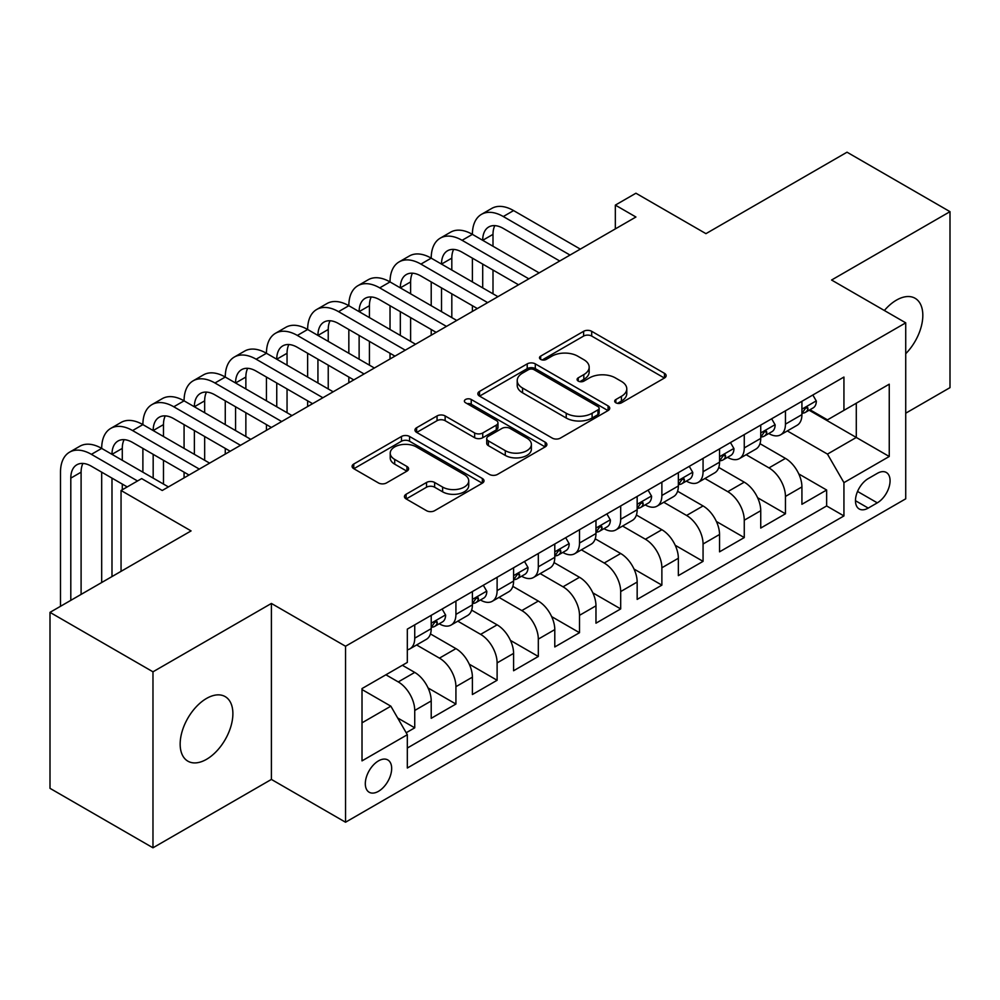 <?xml version="1.0" encoding="UTF-8"?>
<svg xmlns="http://www.w3.org/2000/svg" width="1000" height="1000" viewBox="0 0 1000 1000"><rect width="100%" height="100%" fill="white"/><g stroke="black" fill="none" stroke-linecap="round" stroke-linejoin="round"><path stroke-width="1.5" d="M615.862 402.8A4 2.312 0 0 0 621.525 402.8L664.475 378A5.713 3.3 0 0 0 666.15 375.675A5.713 3.3 0 0 0 664.475 373.338L591.7 331.312A5.713 3.3 0 0 0 583.612 331.312L540.662 356.125A4 2.312 0 0 0 539.487 357.75A4 2.312 0 0 0 540.662 359.387A4 2.312 0 0 0 546.312 359.387L551.875 356.175A18.3 10.562 0 0 1 577.75 356.175L583.812 359.675A18.3 10.562 0 0 1 589.175 367.15A18.3 10.562 0 0 1 583.812 374.613L578.263 377.825A4 2.312 0 0 0 577.087 379.462A4 2.312 0 0 0 578.263 381.1A4 2.312 0 0 0 583.925 381.1L589.475 377.887A18.3 10.562 0 0 1 615.35 377.887L621.413 381.388A18.3 10.562 0 0 1 626.775 388.862A18.3 10.562 0 0 1 621.413 396.325L615.862 399.538A4 2.312 0 0 0 614.688 401.175A4 2.312 0 0 0 615.862 402.8L615.862 399.538M206.525 759.325A37.275 21.525 120 0 0 230.875 726.475A37.275 21.525 120 0 0 225.162 696.6A37.275 21.525 120 0 0 206.525 698.45A37.275 21.525 120 0 0 182.162 731.3A37.275 21.525 120 0 0 187.887 761.175A37.275 21.525 120 0 0 206.525 759.325M905.725 353.713A37.275 21.525 120 0 0 915.088 298.275A37.275 21.525 120 0 0 896.45 300.125A37.275 21.525 120 0 0 884.362 310.5M378.488 791.312A18.637 10.762 120 0 0 390.662 774.887A18.637 10.762 120 0 0 387.812 759.95A18.637 10.762 120 0 0 378.488 760.875A18.637 10.762 120 0 0 366.312 777.3A18.637 10.762 120 0 0 369.175 792.237A18.637 10.762 120 0 0 378.488 791.312M406.125 494.25A5.713 3.3 0 0 0 404.45 496.587A5.713 3.3 0 0 0 406.125 498.913L426.538 510.7A5.713 3.3 0 0 0 434.625 510.7L482.337 483.162A5.713 3.3 0 0 0 484.012 480.825A5.713 3.3 0 0 0 482.337 478.488L409.562 436.475A5.713 3.3 0 0 0 401.475 436.475L353.762 464.025A5.713 3.3 0 0 0 352.088 466.35A5.713 3.3 0 0 0 353.762 468.688L378.425 482.925A5.713 3.3 0 0 0 386.512 482.925L406.938 471.138A5.713 3.3 0 0 0 408.612 468.8A5.713 3.3 0 0 0 406.938 466.475L394.7 459.412A15.3 8.825 0 0 1 390.225 453.162A15.3 8.825 0 0 1 399.663 445.012A15.3 8.825 0 0 1 416.337 446.925L464.25 474.588A15.3 8.825 0 0 1 468.725 480.825A15.3 8.825 0 0 1 459.288 488.988A15.3 8.825 0 0 1 442.612 487.075L434.625 482.463A5.713 3.3 0 0 0 426.538 482.463L406.125 494.25L406.125 498.913M905.725 413.2L950 387.638L950 211.663L847.025 152.2L705.95 233.65L635.925 193.225L615.337 205.113L635.925 217.013L162.237 490.487L141.65 478.6L121.05 490.487L121.05 571.337M152.975 671.812L152.975 847.8L271.4 779.425L271.4 603.45L152.975 671.812L50 612.362L191.075 530.913L121.05 490.487M271.4 603.45L345.538 646.25L905.725 322.837L905.725 498.812L345.538 822.225L345.538 646.25M950 211.663L831.575 280.025L905.725 322.837M552.288 438.113A5.713 3.3 0 0 0 560.363 438.113L608.075 410.562A5.713 3.3 0 0 0 609.75 408.237A5.713 3.3 0 0 0 608.075 405.9L535.3 363.875A5.713 3.3 0 0 0 527.212 363.875L479.513 391.425A5.713 3.3 0 0 0 477.837 393.762A5.713 3.3 0 0 0 479.513 396.087L552.288 438.113M467.163 403.675A4 2.312 0 0 1 471.225 404.237L471.225 399.475L545.212 442.2A5.713 3.3 0 0 1 546.888 444.525A5.713 3.3 0 0 1 545.212 446.863L497.5 474.412A5.713 3.3 0 0 1 489.412 474.412L416.637 432.388L416.637 427.725A5.713 3.3 0 0 0 414.963 430.062A5.713 3.3 0 0 0 416.637 432.388M416.637 427.725L437.05 415.938A5.713 3.3 0 0 1 445.138 415.938L474.65 432.975A5.713 3.3 0 0 0 482.738 432.975L496.287 425.15A5.713 3.3 0 0 0 497.962 422.825A5.713 3.3 0 0 0 496.287 420.487L465.562 402.75A4 2.312 0 0 1 464.387 401.112A4 2.312 0 0 1 466.863 398.975A4 2.312 0 0 1 471.225 399.475M152.975 847.8L50 788.337L50 612.362M406.188 732.75L414.738 727.825L397.638 717.95M385.9 674.788L398.263 681.925A23.3 13.45 60 0 1 414.738 710.462L431.213 700.95L431.213 718.312L455.925 704.038L428.075 687.962M416.613 644.963L439.45 658.138A23.3 13.45 60 0 1 455.925 686.675L472.4 677.163L472.4 694.525L497.113 680.263L469.263 664.175M457.812 621.175L480.637 634.362A23.3 13.45 60 0 1 497.113 662.9L513.587 653.388L513.587 670.75L538.312 656.475L510.45 640.4M499 597.4L521.825 610.575A23.3 13.45 60 0 1 538.312 639.113L554.788 629.6L554.788 646.963L579.5 632.7L551.638 616.613M540.188 573.612L563.025 586.8A23.3 13.45 60 0 1 579.5 615.337L595.975 605.825L595.975 623.188L620.688 608.913L592.825 592.837M581.375 549.837L604.212 563.025A23.3 13.45 60 0 1 620.688 591.562L637.163 582.05L637.163 599.4L661.875 585.138L634.025 569.05M622.562 526.05L645.4 539.237A23.3 13.45 60 0 1 661.875 567.775L678.35 558.263L678.35 575.625L703.062 561.35L675.212 545.275M663.763 502.275L686.587 515.462A23.3 13.45 60 0 1 703.062 544L719.538 534.487L719.538 551.838L744.262 537.575L716.4 521.487M704.95 478.5L727.775 491.675A23.3 13.45 60 0 1 744.262 520.212L760.738 510.7L760.738 528.062L785.45 513.787L785.45 496.438A23.3 13.45 -120 0 0 768.975 467.9L746.137 454.712M757.588 497.713L785.45 513.787M431.213 700.95A23.3 13.45 -120 0 0 414.738 672.412L402.375 665.275M472.4 677.163A23.3 13.45 -120 0 0 455.925 648.625L430.45 633.925M513.587 653.388A23.3 13.45 -120 0 0 497.113 624.85L471.637 610.138M554.788 629.6A23.3 13.45 -120 0 0 538.312 601.062L512.837 586.362M595.975 605.825A23.3 13.45 -120 0 0 579.5 577.288L554.025 562.575M637.163 582.05A23.3 13.45 -120 0 0 620.688 553.513L595.212 538.8M678.35 558.263A23.3 13.45 -120 0 0 661.875 529.725L636.4 515.025M719.538 534.487A23.3 13.45 -120 0 0 703.062 505.95L677.588 491.238M760.738 510.7A23.3 13.45 -120 0 0 744.262 482.163L718.787 467.463M877.3 473.363L868.238 478.6A18.062 10.425 120 0 0 856.438 494.513A18.062 10.425 120 0 0 859.212 508.975A18.062 10.425 120 0 0 868.238 508.088L877.3 502.85A18.062 10.425 120 0 0 889.1 486.938A18.062 10.425 120 0 0 886.325 472.475A18.062 10.425 120 0 0 877.3 473.363M362.013 722.825L390.85 706.175L407.325 734.712L407.325 768.012L843.938 515.938L843.938 482.638L827.463 454.1L787.325 430.938M407.325 734.712L362.013 760.875L362.013 688.575L407.325 662.425L407.325 629.125L843.938 377.05L843.938 410.35L889.25 384.188L889.25 456.488L843.938 482.638M439.237 623.775L439.45 623.9A23.3 13.45 60 0 0 451.1 625.05L467.575 615.538A23.3 13.45 -120 0 0 472.4 604.875L472.4 591.55M480.425 599.987L480.637 600.112A23.3 13.45 60 0 0 492.287 601.275L508.762 591.763A23.3 13.45 -120 0 0 513.587 581.087L513.587 567.775M521.613 576.213L521.825 576.337A23.3 13.45 60 0 0 533.475 577.487L549.963 567.975A23.3 13.45 -120 0 0 554.788 557.312L554.788 543.987M562.8 552.425L563.025 552.55A23.3 13.45 60 0 0 574.675 553.713L591.15 544.2A23.3 13.45 -120 0 0 595.975 533.525L595.975 520.212M604 528.65L604.212 528.775A23.3 13.45 60 0 0 615.862 529.925L632.337 520.413A23.3 13.45 -120 0 0 637.163 509.75L637.163 496.438M645.188 504.875L645.4 504.988A23.3 13.45 60 0 0 657.05 506.15L673.525 496.637A23.3 13.45 -120 0 0 678.35 485.975L678.35 472.65M686.375 481.087L686.587 481.213A23.3 13.45 60 0 0 698.238 482.362L714.712 472.85A23.3 13.45 -120 0 0 719.538 462.188L719.538 448.875M727.562 457.312L727.775 457.438A23.3 13.45 60 0 0 739.425 458.587L755.913 449.075A23.3 13.45 -120 0 0 760.738 438.413L760.738 425.087M407.325 748.037L826.637 505.95L826.637 490.012L801.925 504.288L801.925 486.925A23.3 13.45 -120 0 0 785.45 458.387L759.975 443.675M768.75 433.525L768.975 433.65A23.3 13.45 -120 0 0 780.625 434.8A23.3 13.45 -120 0 0 785.45 424.137L785.45 410.825M780.625 434.8L797.1 425.288A23.3 13.45 -120 0 0 801.925 414.625L801.925 401.312M414.738 624.85L414.738 638.162A23.3 13.45 60 0 1 409.913 648.838A23.3 13.45 60 0 1 407.325 649.775M409.913 648.838L426.388 639.325A23.3 13.45 -120 0 0 431.213 628.65L431.213 615.337M455.925 601.062L455.925 614.388A23.3 13.45 60 0 1 451.1 625.05M497.113 577.288L497.113 590.6A23.3 13.45 60 0 1 492.287 601.275M538.312 553.5L538.312 566.825A23.3 13.45 60 0 1 533.475 577.487M579.5 529.725L579.5 543.038A23.3 13.45 60 0 1 574.675 553.713M620.688 505.95L620.688 519.263A23.3 13.45 60 0 1 615.862 529.925M661.875 482.163L661.875 495.475A23.3 13.45 60 0 1 657.05 506.15M703.062 458.387L703.062 471.7A23.3 13.45 60 0 1 698.238 482.362M744.262 434.6L744.262 447.925A23.3 13.45 60 0 1 739.425 458.587M744.262 520.212L744.262 537.575M703.062 544L703.062 561.35M661.875 567.775L661.875 585.138M620.688 591.562L620.688 608.913M579.5 615.337L579.5 632.7M538.312 639.113L538.312 656.475M497.113 662.9L497.113 680.263M455.925 686.675L455.925 704.038M414.738 710.462L414.738 727.825M390.85 706.175L362.013 689.538M827.463 454.1L856.287 437.463L856.287 403.212L889.25 384.188M809.125 410.225L889.25 456.488M809.95 409.75L827.463 419.862L843.938 410.35M271.4 779.425L345.538 822.225M615.337 205.113L615.337 228.9M798.775 473.925L826.637 490.012M826.637 505.95L843.938 515.938M617.463 403.375L621.413 401.087A18.3 10.562 0 0 0 626.775 393.612L626.775 388.862M589.175 367.15L589.175 371.9A18.3 10.562 0 0 1 583.812 379.375L579.862 381.662M664.4 378.05L591.7 336.075A5.713 3.3 0 0 0 583.612 336.075L542.263 359.95M608 410.613L535.3 368.638A5.713 3.3 0 0 0 527.212 368.638L479.588 396.138M597.975 409.862A4 2.312 0 0 0 599.138 408.237A4 2.312 0 0 0 597.975 406.6L534.087 369.712A4 2.312 0 0 0 528.425 369.712L522.562 373.1A18.3 10.562 0 0 0 517.212 380.575A18.3 10.562 0 0 0 522.562 388.038L566.225 413.25A18.3 10.562 0 0 0 592.112 413.25L597.975 409.862L597.975 414.625A4 2.312 0 0 0 599.138 412.987L599.138 408.237M517.212 380.575L517.212 385.325A18.3 10.562 0 0 0 522.562 392.8L522.562 388.038M597.975 414.625L592.112 418.013A18.3 10.562 0 0 1 566.225 418.013L522.562 392.8M416.712 432.438L437.05 420.688L437.05 415.938M497.962 422.825L497.962 427.575A5.713 3.3 0 0 1 496.287 429.913L482.738 437.725A5.713 3.3 0 0 1 474.65 437.725L445.138 420.688A5.713 3.3 0 0 0 437.05 420.688M471.225 404.237L545.125 446.912M505.288 450.662A15.3 8.825 0 0 0 521.95 452.575A15.3 8.825 0 0 0 531.388 444.412A15.3 8.825 0 0 0 526.912 438.162L510.037 428.425A5.713 3.3 0 0 0 501.95 428.425L488.4 436.238A5.713 3.3 0 0 0 486.725 438.575A5.713 3.3 0 0 0 488.4 440.913L505.288 450.662L505.288 455.412A15.3 8.825 0 0 0 521.95 457.325A15.3 8.825 0 0 0 531.388 449.162L531.388 444.412M486.725 438.575L486.725 443.338A5.713 3.3 0 0 0 488.4 445.662L488.4 440.913M505.288 455.412L488.4 445.662M468.725 480.825L468.725 485.588A15.3 8.825 0 0 1 459.288 493.738A15.3 8.825 0 0 1 442.612 491.825L434.625 487.212A5.713 3.3 0 0 0 426.538 487.212L406.2 498.963M390.225 453.162L390.225 457.925A15.3 8.825 0 0 0 394.7 464.162L394.7 459.412M406.863 471.188L394.7 464.162M482.262 483.2L409.562 441.238A5.713 3.3 0 0 0 401.475 441.238L353.837 468.738M812.837 395.012L816.338 401.075A15.438 8.912 60 0 1 813.138 407.9L805.312 412.413A15.438 8.912 -120 0 0 808 408.862L807.675 407.488L805.75 407.875L803.062 411.712A15.438 8.912 60 0 1 801.925 413.913M60.5 606.3L60.5 472.175A43.688 25.225 60 0 1 69.55 452.175L79.85 446.225A43.688 25.225 60 0 1 101.688 448.4A43.688 25.225 60 0 1 110.738 428.4L121.037 422.45A43.688 25.225 60 0 1 142.887 424.613A43.688 25.225 60 0 1 151.938 404.613L162.225 398.675A43.688 25.225 60 0 1 184.075 400.838A43.688 25.225 60 0 1 193.125 380.838L203.425 374.888A43.688 25.225 60 0 1 225.263 377.05A43.688 25.225 60 0 1 234.312 357.05L244.613 351.112A43.688 25.225 60 0 1 266.45 353.275A43.688 25.225 60 0 1 275.5 333.275L285.8 327.325A43.688 25.225 60 0 1 307.638 329.487A43.688 25.225 60 0 1 316.688 309.488L326.987 303.55A43.688 25.225 60 0 1 348.837 305.712A43.688 25.225 60 0 1 357.887 285.712L368.175 279.762A43.688 25.225 60 0 1 390.025 281.925A43.688 25.225 60 0 1 399.075 261.925L409.363 255.987A43.688 25.225 60 0 1 431.213 258.15A43.688 25.225 60 0 1 440.262 238.15L450.562 232.2A43.688 25.225 60 0 1 472.4 234.363A43.688 25.225 60 0 1 481.45 214.363L491.75 208.425A43.688 25.225 60 0 1 513.587 210.588L580.325 249.112M481.45 214.363A43.688 25.225 60 0 1 503.3 216.537L570.025 255.062M802.438 413.137L802.5 413.137A15.438 8.912 -120 0 0 805.312 412.413M559.725 261L503.3 228.425A29.125 16.812 -120 0 0 488.738 226.975A29.125 16.812 -120 0 0 482.7 240.312L493 234.363L493 246.262M494.825 225.637A29.125 16.812 -120 0 0 493 234.363M482.7 264.1L482.7 287.875M493 270.038L493 293.825M472.4 311.413L472.4 305.712M472.4 281.925L472.4 258.15M771.65 418.787L775.15 424.85A15.438 8.912 60 0 1 771.95 431.675L764.125 436.2A15.438 8.912 -120 0 0 766.812 432.638L766.488 431.275L764.562 431.662L761.875 435.5A15.438 8.912 60 0 1 760.738 437.7M440.262 238.15A43.688 25.225 60 0 1 462.1 240.312L472.4 234.363L539.125 272.887M462.1 240.312L528.837 278.837M761.25 436.925L761.312 436.925A15.438 8.912 -120 0 0 764.125 436.2M518.538 284.788L462.1 252.2A29.125 16.812 -120 0 0 447.537 250.763A29.125 16.812 -120 0 0 441.512 264.1L451.812 258.15L451.812 270.038M453.638 249.412A29.125 16.812 -120 0 0 451.812 258.15M441.512 287.875L441.512 311.65M451.812 293.825L451.812 317.6M431.213 335.2L431.213 329.487M431.213 305.712L431.213 281.925M730.462 442.562L733.962 448.638A15.438 8.912 60 0 1 730.763 455.462L722.938 459.975A15.438 8.912 -120 0 0 725.625 456.425L725.3 455.05L723.375 455.438L720.675 459.275A15.438 8.912 60 0 1 719.538 461.475M399.075 261.925A43.688 25.225 60 0 1 420.913 264.1L431.213 258.15L497.938 296.675M420.913 264.1L487.638 302.613M720.062 460.7L720.125 460.7A15.438 8.912 -120 0 0 722.938 459.975M477.35 308.562L420.913 275.988A29.125 16.812 -120 0 0 406.35 274.538A29.125 16.812 -120 0 0 400.325 287.875L410.613 281.925L410.613 293.825M412.438 273.2A29.125 16.812 -120 0 0 410.613 281.925M400.325 311.65L400.325 335.438M410.613 317.6L410.613 341.388M390.025 358.975L390.025 353.275M390.025 329.487L390.025 305.712M689.262 466.35L692.763 472.413A15.438 8.912 60 0 1 689.575 479.237L681.75 483.762A15.438 8.912 -120 0 0 684.438 480.2L684.112 478.837L682.175 479.225L679.488 483.062A15.438 8.912 60 0 1 678.35 485.25M357.887 285.712A43.688 25.225 60 0 1 379.725 287.875L390.025 281.925L456.75 320.45M379.725 287.875L446.45 326.4M678.863 484.487L678.925 484.487A15.438 8.912 -120 0 0 681.75 483.762M436.15 332.35L379.725 299.762A29.125 16.812 -120 0 0 365.163 298.325A29.125 16.812 -120 0 0 359.125 311.65L369.425 305.712L369.425 317.6M371.25 296.975A29.125 16.812 -120 0 0 369.425 305.712M359.125 335.438L359.125 359.212M369.425 341.388L369.425 365.163M348.837 382.762L348.837 377.05M348.837 353.275L348.837 329.487M648.075 490.125L651.575 496.188A15.438 8.912 60 0 1 648.388 503.025L640.55 507.537A15.438 8.912 -120 0 0 643.238 503.988L642.913 502.612L640.987 503L638.3 506.838A15.438 8.912 60 0 1 637.163 509.038M316.688 309.488A43.688 25.225 60 0 1 338.537 311.65L348.837 305.712L415.562 344.237M338.537 311.65L405.262 350.175M637.675 508.263L637.737 508.263A15.438 8.912 -120 0 0 640.55 507.537M394.963 356.125L338.537 323.55A29.125 16.812 -120 0 0 323.975 322.1A29.125 16.812 -120 0 0 317.938 335.438L328.237 329.487L328.237 341.388M330.062 320.763A29.125 16.812 -120 0 0 328.237 329.487M317.938 359.212L317.938 383M328.237 365.163L328.237 388.938M307.638 406.538L307.638 400.838M307.638 377.05L307.638 353.275M606.888 513.913L610.388 519.975A15.438 8.912 60 0 1 607.188 526.8L599.362 531.325A15.438 8.912 -120 0 0 602.05 527.762L601.725 526.4L599.8 526.788L597.112 530.625A15.438 8.912 60 0 1 595.975 532.812M275.5 333.275A43.688 25.225 60 0 1 297.35 335.438L307.638 329.487L374.375 368.013M297.35 335.438L364.075 373.963M596.487 532.05L596.55 532.05A15.438 8.912 -120 0 0 599.362 531.325M353.775 379.9L297.35 347.325A29.125 16.812 -120 0 0 282.787 345.887A29.125 16.812 -120 0 0 276.75 359.212L287.05 353.275L287.05 365.163M288.875 344.538A29.125 16.812 -120 0 0 287.05 353.275M276.75 383L276.75 406.775M287.05 388.938L287.05 412.725M266.45 430.325L266.45 424.613M266.45 400.838L266.45 377.05M565.7 537.688L569.2 543.75A15.438 8.912 60 0 1 566 550.588L558.175 555.1A15.438 8.912 -120 0 0 560.862 551.55L560.538 550.175L558.612 550.562L555.925 554.4A15.438 8.912 60 0 1 554.788 556.6M234.312 357.05A43.688 25.225 60 0 1 256.15 359.212L266.45 353.275L333.175 391.8M256.15 359.212L322.887 397.738M555.3 555.825L555.363 555.825A15.438 8.912 -120 0 0 558.175 555.1M312.587 403.688L256.15 371.112A29.125 16.812 -120 0 0 241.588 369.663A29.125 16.812 -120 0 0 235.562 383L245.863 377.05L245.863 388.938M247.688 368.325A29.125 16.812 -120 0 0 245.863 377.05M235.562 406.775L235.562 430.562M245.863 412.725L245.863 436.5M225.263 454.1L225.263 448.4M225.263 424.613L225.263 400.838M524.513 561.475L528.013 567.537A15.438 8.912 60 0 1 524.812 574.362L516.987 578.888A15.438 8.912 -120 0 0 519.675 575.325L519.35 573.962L517.425 574.338L514.725 578.188A15.438 8.912 60 0 1 513.587 580.375M193.125 380.838A43.688 25.225 60 0 1 214.963 383L225.263 377.05L291.988 415.575M214.963 383L281.688 421.525M514.113 579.612L514.175 579.612A15.438 8.912 -120 0 0 516.987 578.888M271.4 427.463L214.963 394.888A29.125 16.812 -120 0 0 200.4 393.45A29.125 16.812 -120 0 0 194.375 406.775L204.662 400.838L204.662 412.725M206.488 392.1A29.125 16.812 -120 0 0 204.662 400.838M194.375 430.562L194.375 454.338M204.662 436.5L204.662 460.288M184.075 477.887L184.075 472.175M184.075 448.4L184.075 424.613M483.312 585.25L486.812 591.312A15.438 8.912 60 0 1 483.625 598.15L475.8 602.663A15.438 8.912 -120 0 0 478.488 599.113L478.162 597.737L476.225 598.125L473.537 601.962A15.438 8.912 60 0 1 472.4 604.163M151.938 404.613A43.688 25.225 60 0 1 173.775 406.775L184.075 400.838L250.8 439.363M173.775 406.775L240.5 445.3M472.912 603.387L472.975 603.387A15.438 8.912 -120 0 0 475.8 602.663M230.2 451.25L173.775 418.675A29.125 16.812 -120 0 0 159.213 417.225A29.125 16.812 -120 0 0 153.175 430.562L163.475 424.613L163.475 436.5M165.3 415.887A29.125 16.812 -120 0 0 163.475 424.613M153.175 454.338L153.175 478.125M163.475 460.288L163.475 484.062M142.887 472.175L142.887 448.4M442.125 609.038L445.625 615.1A15.438 8.912 60 0 1 442.438 621.925L434.6 626.45A15.438 8.912 -120 0 0 437.3 622.888L436.975 621.525L435.037 621.9L432.35 625.75A15.438 8.912 60 0 1 431.213 627.938M110.738 428.4A43.688 25.225 60 0 1 132.587 430.562L142.887 424.613L209.613 463.137M132.587 430.562L199.312 469.087M431.725 627.175L431.788 627.175A15.438 8.912 -120 0 0 434.6 626.45M189.013 475.025L132.587 442.45A29.125 16.812 -120 0 0 118.025 441.012A29.125 16.812 -120 0 0 111.988 454.338L122.287 448.4L122.287 460.288M124.113 439.663A29.125 16.812 -120 0 0 122.287 448.4M111.988 478.125L111.988 576.575M122.287 484.062L122.287 489.775M101.688 582.513L101.688 472.175M69.55 452.175A43.688 25.225 60 0 1 91.4 454.338L101.688 448.4L168.425 486.925M91.4 454.338L137.525 480.975M127.225 486.925L91.4 466.225A29.125 16.812 -120 0 0 76.838 464.787A29.125 16.812 -120 0 0 70.8 478.125L70.8 600.35M82.925 463.45A29.125 16.812 -120 0 0 81.1 472.175L81.1 594.412M398.263 681.925L414.738 672.412M439.45 658.138L455.925 648.625M480.637 634.362L497.113 624.85M521.825 610.575L538.312 601.062M563.025 586.8L579.5 577.288M604.212 563.025L620.688 553.513M645.4 539.237L661.875 529.725M686.587 515.462L703.062 505.95M727.775 491.675L744.262 482.163M768.975 467.9L785.45 458.387M785.45 424.137L801.925 414.625M414.738 638.162L431.213 628.65M455.925 614.388L472.4 604.875M497.113 590.6L513.587 581.087M538.312 566.825L554.788 557.312M579.5 543.038L595.975 533.525M620.688 519.263L637.163 509.75M661.875 495.475L678.35 485.975M703.062 471.7L719.538 462.188M744.262 447.925L760.738 438.413M785.45 496.438L801.925 486.925M857.55 491.45L877.3 502.85M855.475 500.712L868.238 508.088M621.413 401.087L621.413 396.325M578.263 381.1L578.263 377.825M583.812 379.375L583.812 374.613M540.662 359.387L540.662 356.125M583.612 336.075L583.612 331.312M591.7 336.075L591.7 331.312M664.475 378L664.475 373.338M479.513 396.087L479.513 391.425M527.212 368.638L527.212 363.875M535.3 368.638L535.3 363.875M608.075 410.562L608.075 405.9M566.225 418.013L566.225 413.25M592.112 418.013L592.112 413.25M445.138 420.688L445.138 415.938M474.65 437.725L474.65 432.975M482.738 437.725L482.738 432.975M496.287 429.913L496.287 425.15M545.212 446.863L545.212 442.2M426.538 487.212L426.538 482.463M434.625 487.212L434.625 482.463M442.612 491.825L442.612 487.075M406.938 471.138L406.938 466.475M353.762 468.688L353.762 464.025M401.475 441.238L401.475 436.475M409.562 441.238L409.562 436.475M482.337 483.162L482.337 478.488M816.237 400.887L801.925 409.162M513.587 210.588L503.3 216.537M806.012 407.713L808 408.862M775.05 424.675L760.738 432.938M764.825 431.488L766.812 432.638M733.85 448.45L719.538 456.712M723.625 455.275L725.625 456.425M692.663 472.238L678.35 480.5M682.438 479.05L684.438 480.2M651.475 496.012L637.163 504.275M641.25 502.837L643.238 503.988M610.288 519.8L595.975 528.062M600.062 526.613L602.05 527.762M569.1 543.575L554.788 551.838M558.875 550.4L560.862 551.55M527.9 567.362L513.587 575.625M517.675 574.175L519.675 575.325M486.712 591.138L472.4 599.4M476.488 597.962L478.488 599.113M445.525 614.925L431.213 623.188M435.3 621.737L437.3 622.888M81.1 472.175L70.8 478.125"/></g></svg>
